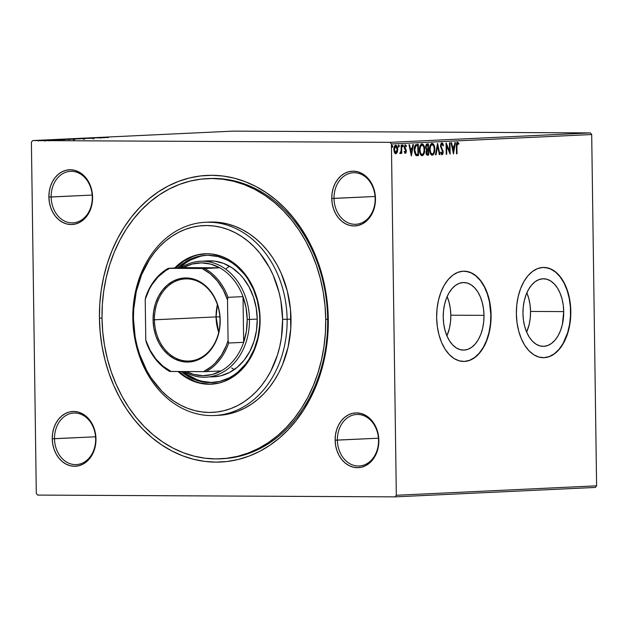 <?xml version="1.0" encoding="UTF-8"?>
<svg xmlns="http://www.w3.org/2000/svg" width="628" height="628" viewBox="0 0 628 628"><rect width="100%" height="100%" fill="white"/><g stroke="black" fill="none" stroke-linecap="round" stroke-linejoin="round"><path stroke-width="0.94" d="M221.441 458.762A140.256 111.808 -92.7 0 0 327.667 319.181A140.256 111.808 -92.7 0 0 208.245 178.58A140.256 111.808 87.3 0 1 209.21 178.525A140.256 111.808 87.3 0 1 327.667 319.181A140.256 111.808 87.3 0 1 222.406 458.723L220.459 458.817A140.256 111.808 87.3 0 1 102.003 318.161A140.256 111.808 87.3 0 1 207.264 178.619A140.256 111.808 87.3 0 1 325.728 319.275L328.295 319.291L325.728 319.275A140.256 111.808 87.3 0 1 220.459 458.817M99.428 318.145A143.482 114.382 87.3 0 1 211.864 175.298A143.482 114.382 87.3 0 1 328.295 319.291L327.549 305.224L325.712 291.298L322.792 277.631L318.82 264.357L313.843 251.608L307.901 239.511L301.055 228.176L293.362 217.704L284.908 208.213L275.771 199.782L266.044 192.498L255.808 186.43L245.163 181.641L234.22 178.164L223.089 176.044L211.864 175.298L200.654 175.934L189.57 177.944L178.729 181.304L168.218 185.998L158.154 191.964L148.624 199.147L139.714 207.491L131.527 216.896L124.132 227.289L117.601 238.561L111.996 250.603L107.372 263.305L103.777 276.54L101.234 290.175L99.781 304.093L99.428 318.145L100.174 332.204L102.019 346.138L104.939 359.805L108.903 373.071L113.888 385.82L119.822 397.924L126.675 409.26L134.361 419.724L142.815 429.222L151.952 437.645L161.686 444.93L171.923 450.998L182.56 455.795L193.502 459.272L204.642 461.392L215.867 462.137L227.069 461.502L238.153 459.492L248.994 456.124L259.505 451.438L269.577 445.472L279.107 438.281L288.009 429.945L296.196 420.532L303.591 410.139L310.122 398.874L315.727 386.824L320.351 374.131L323.954 360.896L326.489 347.253L327.942 333.342L328.295 319.291A143.482 114.382 87.3 0 1 215.867 462.137A143.482 114.382 87.3 0 1 99.428 318.145L101.995 318.098L99.428 318.145M378.535 440.338A25.795 20.559 -92.7 0 0 357.599 414.449A25.795 20.559 -92.7 0 0 337.385 440.134L335.132 440.173A27.404 21.847 87.3 0 1 356.602 412.886A27.404 21.847 87.3 0 1 378.849 440.393L378.535 440.338A25.795 20.559 87.3 0 1 359.169 466A25.795 20.559 87.3 0 1 337.385 440.134A25.795 20.559 87.3 0 1 356.743 414.472A25.795 20.559 87.3 0 1 378.535 440.338L378.354 435.047L377.036 429.897L374.947 425.156L372.176 420.988L368.817 417.565L365.001 415.014L360.872 413.436L356.602 412.886L352.347 413.389L348.265 414.927L344.529 417.439L341.263 420.831L338.602 424.968L336.647 429.693L335.478 434.827L335.132 440.173L335.627 445.519L336.938 450.661L339.026 455.41L341.805 459.578L345.165 463.001L348.972 465.552L353.101 467.13L357.371 467.679L361.626 467.169L365.708 465.631L369.452 463.119L372.71 459.727L375.371 455.59L377.326 450.865L378.503 445.731L378.849 440.393A27.404 21.847 87.3 0 1 357.371 467.679A27.404 21.847 87.3 0 1 335.132 440.173L378.433 438.203L337.385 440.134A25.795 20.559 -92.7 0 0 358.321 466.015A25.795 20.559 -92.7 0 0 378.535 440.338M95.66 438.925A25.795 20.559 -92.7 0 0 74.724 413.043A25.795 20.559 -92.7 0 0 54.51 438.721L52.257 438.76A27.404 21.847 87.3 0 1 73.735 411.473A27.404 21.847 87.3 0 1 95.974 438.98L95.66 438.925A25.795 20.559 87.3 0 1 76.302 464.587A25.795 20.559 87.3 0 1 54.51 438.721A25.795 20.559 87.3 0 1 73.876 413.059A25.795 20.559 87.3 0 1 95.66 438.925L95.48 433.634L94.161 428.484L92.073 423.743L89.302 419.575L85.942 416.152L82.127 413.601L78.005 412.023L73.735 411.473L69.472 411.976L65.398 413.514L61.654 416.034L58.388 419.418L55.727 423.562L53.773 428.288L52.603 433.414L52.257 438.76L52.752 444.106L54.063 449.255L56.151 453.997L58.93 458.165L62.29 461.588L66.105 464.139L70.226 465.717L74.497 466.266L78.751 465.756L82.833 464.218L86.578 461.706L89.843 458.314L92.504 454.177L94.451 449.452L95.629 444.318L95.974 438.98A27.404 21.847 87.3 0 1 74.497 466.266A27.404 21.847 87.3 0 1 52.257 438.76L95.558 436.79L54.51 438.721A25.795 20.559 -92.7 0 0 75.446 464.61A25.795 20.559 -92.7 0 0 95.66 438.925M92.285 197.208A25.795 20.559 -92.7 0 0 71.349 171.318A25.795 20.559 -92.7 0 0 51.135 197.004L48.882 197.043A27.404 21.847 87.3 0 1 70.36 169.756A27.404 21.847 87.3 0 1 92.599 197.263L92.285 197.208A25.795 20.559 87.3 0 1 72.927 222.869A25.795 20.559 87.3 0 1 51.135 197.004A25.795 20.559 87.3 0 1 70.501 171.342A25.795 20.559 87.3 0 1 92.285 197.208L92.104 191.917L90.785 186.767L88.697 182.018L85.926 177.857L82.566 174.435L78.751 171.884L74.63 170.306L70.36 169.756L66.097 170.259L62.023 171.797L58.278 174.309L55.013 177.7L52.352 181.837L50.397 186.563L49.227 191.697L48.882 197.043L49.377 202.389L50.687 207.53L52.776 212.28L55.554 216.448L58.914 219.871L62.729 222.422L66.851 224L71.121 224.541L75.376 224.039L79.458 222.5L83.202 219.988L86.468 216.597L89.129 212.46L91.076 207.735L92.253 202.601L92.599 197.263A27.404 21.847 87.3 0 1 71.121 224.541A27.404 21.847 87.3 0 1 48.882 197.043L92.183 195.073L51.135 197.004A25.795 20.559 -92.7 0 0 72.071 222.885A25.795 20.559 -92.7 0 0 92.285 197.208M375.159 198.621A25.795 20.559 -92.7 0 0 354.223 172.731A25.795 20.559 -92.7 0 0 334.01 198.417L331.757 198.456A27.404 21.847 87.3 0 1 353.226 171.169A27.404 21.847 87.3 0 1 375.473 198.668L375.159 198.621A25.795 20.559 87.3 0 1 355.801 224.282A25.795 20.559 87.3 0 1 334.01 198.417A25.795 20.559 87.3 0 1 353.368 172.755A25.795 20.559 87.3 0 1 375.159 198.621L374.979 193.322L373.66 188.18L371.572 183.431L368.801 179.27L365.441 175.848L361.626 173.297L357.505 171.719L353.226 171.169L348.972 171.672L344.89 173.21L341.153 175.722L337.888 179.113L335.226 183.25L333.272 187.976L332.102 193.11L331.757 198.456L332.251 203.802L333.562 208.943L335.65 213.693L338.429 217.853L341.789 221.284L345.604 223.827L349.725 225.413L353.996 225.954L358.25 225.452L362.332 223.913L366.077 221.401L369.335 218.01L371.996 213.873L373.95 209.148L375.128 204.014L375.473 198.668A27.404 21.847 87.3 0 1 353.996 225.954A27.404 21.847 87.3 0 1 331.757 198.456L375.057 196.478L334.01 198.417A25.795 20.559 -92.7 0 0 354.946 224.298A25.795 20.559 -92.7 0 0 375.159 198.621M530.542 311.433A33.786 20.379 90.3 0 0 526.845 292.844L528.807 298.583L530.056 304.863L530.542 311.433L563.716 311.606L530.542 311.433A33.786 20.379 90.3 0 1 526.649 332.118L524.686 326.372L523.438 320.092L522.959 313.521A33.786 20.379 -89.7 0 1 543.503 278.769A33.786 20.379 -89.7 0 1 563.716 311.606L562.343 324.598L560.537 330.532L558.08 335.768L555.05 340.109L551.572 343.398L547.773 345.502L543.809 346.342L539.821 345.879L535.974 344.136L532.403 341.177L529.263 337.126L526.657 332.126L529.168 324.433L530.244 318.043L530.542 311.433M447.12 296.589L449.091 302.343L450.339 308.623L450.818 315.193L450.519 321.803L449.452 328.193L446.932 335.87A33.786 20.379 90.3 0 0 450.818 315.193L483.992 315.358A33.786 20.379 -89.7 0 1 463.448 350.11A33.786 20.379 -89.7 0 1 443.235 317.273L443.533 310.672L444.608 304.274L446.406 298.347L448.871 293.111L451.901 288.762L455.379 285.481L459.178 283.377L463.142 282.537L467.13 283L470.976 284.743L474.54 287.702L477.688 291.753L480.294 296.754L482.257 302.508L483.505 308.788L483.992 315.358L483.693 321.968L482.618 328.358L480.82 334.284L478.355 339.52L475.325 343.869L471.848 347.158L468.056 349.254L464.084 350.094L460.104 349.631L456.25 347.888L452.686 344.937L449.538 340.878L446.932 335.878L444.969 330.132L443.721 323.844L443.235 317.273A33.786 20.379 -89.7 0 1 463.786 282.529A33.786 20.379 -89.7 0 1 483.992 315.358L450.818 315.193A33.786 20.379 90.3 0 0 447.128 296.597M463.503 361.453A45.138 27.232 90.3 0 0 490.837 315.036L491.096 315.036A45.138 27.232 -89.7 0 1 463.645 361.453A45.138 27.232 -89.7 0 1 436.648 317.603L437.292 326.379L438.964 334.771L441.586 342.448L445.071 349.129L449.271 354.545L454.036 358.494L459.178 360.825L464.5 361.438L469.799 360.323L474.87 357.513L479.517 353.124L483.568 347.315L486.857 340.321L489.259 332.4L490.696 323.86L491.096 315.036L490.444 306.26L488.78 297.868L486.158 290.183L482.673 283.503L478.473 278.086L473.708 274.138L468.567 271.814L463.244 271.194L457.945 272.317L452.874 275.119L448.227 279.515L444.177 285.316L440.887 292.318L438.477 300.239L437.049 308.772L436.648 317.603A45.138 27.232 -89.7 0 1 464.1 271.178A45.138 27.232 -89.7 0 1 491.096 315.036L490.837 315.036A45.138 27.232 90.3 0 0 463.959 271.178M543.228 357.701A45.138 27.232 90.3 0 0 570.554 311.284L570.813 311.284A45.138 27.232 -89.7 0 1 543.369 357.701A45.138 27.232 -89.7 0 1 516.373 313.843L517.017 322.627L518.681 331.019L521.311 338.696L524.788 345.376L528.996 350.793L533.761 354.741L538.903 357.065L544.225 357.685L549.524 356.571L554.595 353.76L559.242 349.364L563.285 343.563L566.574 336.569L568.984 328.648L570.412 320.107L570.813 311.284L570.169 302.5L568.505 294.116L565.875 286.431L562.398 279.75L558.19 274.334L553.425 270.385L548.283 268.062L542.961 267.442L537.662 268.556L532.591 271.367L527.944 275.763L523.901 281.564L520.612 288.558L518.202 296.479L516.773 305.02L516.373 313.843A45.138 27.232 -89.7 0 1 543.817 267.426A45.138 27.232 -89.7 0 1 570.813 311.284L570.554 311.284A45.138 27.232 90.3 0 0 543.683 267.426M590.383 132.916L390.114 142.344L32.664 140.562L232.941 131.134L590.383 132.916L591.694 134.533L596.6 485.829L396.323 495.264L391.417 143.969L591.694 134.533L596.6 485.829L595.336 487.438L395.059 496.866L595.336 487.438L596.6 485.829L396.323 495.264L395.059 496.866L37.617 495.084L395.059 496.866L396.323 495.264L391.417 143.969L390.114 142.344L391.417 143.969L591.694 134.533L590.383 132.916L232.941 131.134L32.664 140.562L390.114 142.344L590.383 132.916M38.104 140.366L45.263 140.382L37.57 140.413M44.156 140.091L50.735 140.123L44.156 140.091M47.767 139.911L54.762 139.934L47.445 139.942M59.244 139.377L69.826 139.345L58.286 139.447M69.582 138.89L79.944 138.874L69.284 138.906L79.944 138.874L69.582 138.89L69.072 139.581M80.101 138.396L91.288 138.341L80.101 138.396M91.971 137.838L101.493 137.854L91.971 137.838M99.876 137.453L108.385 137.532L99.499 137.485M104.813 137.705L93.541 137.76L104.813 137.705M84.191 138.191L93.862 138.223L83.791 138.223M74.371 138.655L84.537 138.647L74.371 138.655L73.672 138.717L73.68 139.361M64.244 139.133L74.41 139.118L64.244 139.133L63.554 139.196L63.561 139.84M62.753 139.683L51.488 139.746L62.753 139.683M31.4 142.171L36.306 493.467L31.4 142.171L32.664 140.562L31.4 142.171M395.2 145.225C396.504 145.657 397.163 147.038 397.179 149.386L397.697 149.386C397.673 147.046 397.014 145.657 395.719 145.233C394.431 145.782 393.811 147.227 393.858 149.566L394.408 152.471L395.836 153.766L397.226 152.329L397.595 150.916L397.186 146.607L396.566 145.586L395.491 145.264L394.117 147.266L393.897 150.335L394.682 153.004L396.048 153.734L397.226 152.329L395.318 153.758M401.653 145.099L401.127 145.123L401.127 150.728L400.68 152.345L400.169 152.4L400.334 153.554L401.229 152.149L401.245 153.365L401.763 153.342L401.653 145.099L401.127 145.123L401.253 153.334L401.763 153.342L401.653 145.099M405.398 153.311L406.143 152.557L406.347 150.775L404.856 146.677L405.445 145.782L406.175 146.622L406.465 145.845L405.374 144.778L404.306 146.795L404.487 148.475L405.829 150.971L405.46 152.274L404.668 151.466L404.809 152.949L405.398 153.311L406.363 151.105L404.825 147.14L405.445 145.782L406.175 146.622L406.465 145.845L405.374 144.778L404.299 147.211L405.837 151.167L405.35 152.306L404.668 151.466L404.369 152.188L405.398 153.311M416.733 144.385L415.571 144.793L414.723 146.175L414.299 151.56L415.61 155.132L418.476 155.595L418.319 144.314L416.733 144.385C414.927 144.88 414.08 146.756 414.205 150.006L415.815 155.312L418.476 155.595L418.319 144.314L416.733 144.385M428.437 143.836L426.396 144.181L425.517 147.18L426.632 150.006L426.051 151.764L426.279 154.08L426.977 155.053L428.594 155.116L428.437 143.836L427.079 143.898L425.517 147.18L426.632 150.006L426.027 152.439C426.059 154.213 426.593 155.124 427.629 155.163L428.594 155.116L428.437 143.836M437.598 143.404L435.487 154.794L436.06 154.763L437.59 146.128L439.365 154.606L439.938 154.582L437.512 143.404L435.487 154.794L436.06 154.763L437.59 146.128L439.365 154.606L439.938 154.582L437.598 143.404M449.46 142.846L449.577 151.238L446.061 143.003L446.218 154.284L446.744 154.26L446.626 145.845L450.143 154.103L449.986 142.823L449.46 142.846L449.577 151.238L446.178 142.996L446.218 154.284L446.744 154.26L446.626 145.845L450.143 154.103L449.986 142.823L449.46 142.846M456.933 146.269L457.365 143.443L458.644 144.291L458.903 143.412L457.6 142.171L456.509 143.679L456.517 153.797L457.035 153.774L456.933 146.269L456.415 146.269L456.525 153.774L457.035 153.774L456.933 146.269L457.616 143.325L458.644 144.291L458.903 143.412L457.6 142.171C456.564 142.807 456.171 144.142 456.407 146.183L456.517 153.797L457.035 153.774L456.517 153.774L456.415 146.269L456.933 146.269M453.463 153.946L455.481 142.564L454.915 142.587L454.264 146.238L452.356 146.324L451.603 142.744L451.037 142.768L453.463 153.946L455.481 142.564L454.915 142.587L454.264 146.238L452.356 146.324L451.603 142.744L451.037 142.768L453.463 153.946M441.908 142.909L440.848 143.993L440.518 146.034L442.607 151.387L442.324 153.475L441.712 153.483L441.099 152.212L440.699 152.926L442.041 154.771L442.952 153.844L443.195 151.638L441.225 147.125L441.091 145.343L441.963 144.063L443.054 145.892L443.47 145.304L442.701 143.365L441.908 142.909L440.518 146.034L442.693 152.157L442.034 153.617L441.099 152.212L440.699 152.926L442.041 154.771L443.219 152.078L441.037 146.026L441.963 144.063L443.054 145.892L443.47 145.304L441.947 142.909M431.577 143.372C433.359 143.993 434.262 145.916 434.286 149.126L434.796 149.126C434.772 145.916 433.87 144 432.088 143.372C430.329 144.189 429.481 146.206 429.56 149.433C429.576 152.683 430.486 154.621 432.292 155.234C434.042 154.378 434.882 152.345 434.796 149.126L434.411 146.183L433.249 143.883L431.483 143.545L430.133 145.523L429.568 148.922L429.945 152.408L431.114 154.724L432.292 155.234L433.438 154.567L434.238 153.044L434.796 149.637L434.286 149.126C434.364 152.345 433.532 154.378 431.781 155.226M421.451 143.851C423.241 144.471 424.143 146.395 424.159 149.605L424.677 149.605C424.654 146.395 423.751 144.471 421.969 143.851C420.203 144.668 419.363 146.685 419.441 149.904C419.449 153.161 420.36 155.092 422.173 155.705C423.924 154.857 424.756 152.824 424.677 149.605L424.285 146.662L423.131 144.362L421.364 144.024L420.006 146.002L419.614 151.929L420.579 154.669L422.016 155.705L423.319 155.045L424.12 153.522L424.677 150.116L424.159 149.605C424.245 152.816 423.413 154.849 421.663 155.705M411.403 155.925L413.428 144.542L412.863 144.566L412.211 148.216L410.296 148.31L409.55 144.723L408.977 144.754L411.316 155.932L413.428 144.542L412.863 144.566L412.211 148.216L410.296 148.31L409.55 144.723L408.977 144.754L411.403 155.925M402.36 144.895L403.317 145.814L402.87 144.895L402.446 145.853L402.893 146.771L403.294 145.492L402.681 144.989L402.564 146.473L402.995 146.748L403.302 146.143L402.807 145.814L402.383 146.771M398.34 145.084L399.306 146.002L398.859 145.084L398.435 146.041L398.882 146.96L399.298 145.837L398.67 145.178L398.552 146.662L398.984 146.936L399.282 146.332L398.796 146.002L398.372 146.96M391.801 145.39L392.759 146.308L392.312 145.39L391.888 146.355L392.343 147.274L392.736 145.986L392.123 145.492L392.005 146.968L392.437 147.242L392.743 146.638L392.249 146.308L391.825 147.266M37.617 495.084L36.306 493.467L37.617 495.084M213.104 178.431L212.131 178.517L213.104 178.431M543.966 357.685L549.265 356.563L554.336 353.76L558.983 349.364L563.033 343.563L567.641 332.699L569.565 324.433L570.491 315.711L570.365 306.864L569.204 298.237L567.045 290.16L563.975 282.945L560.121 276.87L555.615 272.167L550.638 269.012L545.379 267.536M522.959 313.521L523.257 306.911L524.325 300.522L526.131 294.595L528.595 289.359L531.626 285.01L535.103 281.721L538.895 279.625L542.867 278.785L546.847 279.248L550.701 280.991L554.265 283.942L557.413 288.001L560.019 293.001L561.981 298.747L563.23 305.035L563.716 311.606A33.786 20.379 -89.7 0 1 543.165 346.35A33.786 20.379 -89.7 0 1 522.959 313.521M464.241 361.438L469.54 360.323L474.611 357.513L479.258 353.124L483.309 347.315L486.598 340.321L489.008 332.4L490.437 323.86L490.837 315.036L489.479 301.99L487.328 293.92L484.259 286.698L480.396 280.622L475.891 275.92L470.914 272.764L465.654 271.288M457.082 142.171L458.903 143.412L458.275 143.804L457.278 142.187M457.106 143.325L457.616 143.325L457.106 143.325L456.415 146.269L457.106 143.325M451.092 142.768L451.838 146.324L452.356 146.324L451.838 146.324L451.092 142.768M454.962 142.587L453.141 152.839L454.962 142.587M453.542 147.399L452.082 147.47L452.866 151.222L453.377 151.222L452.592 147.47L452.082 147.47L452.866 151.222L453.377 151.222L452.592 147.47L454.06 147.407L452.082 147.47L454.06 147.407L453.377 151.222L454.06 147.407L453.542 147.399M449.475 142.846L449.617 153.091L449.475 142.846M446.108 145.845L446.626 145.845L446.108 145.845L446.225 154.26L446.744 154.26L446.218 154.26L446.108 145.845M446.076 143.985L449.067 151.238L449.577 151.238L449.067 151.238L446.076 143.985M441.398 142.909L443.47 145.304L442.905 145.374L441.68 142.948M441.665 154.747L442.442 153.844L442.709 152.078L440.573 146.591L440.66 144.966L441.343 144.079L441.963 144.063L441.453 144.063L440.526 146.018L441.037 146.026L440.526 146.018L440.715 147.117L441.225 147.125L440.715 147.117L441.602 148.875L442.12 148.883L441.602 148.875L442.41 150.375L442.928 150.375L442.41 150.375L442.709 152.078L443.219 152.078L442.709 152.078L441.523 154.771M440.581 152.212L442.034 153.617L440.754 152.683M437.316 144.511L439.419 154.574L439.938 154.582L439.365 154.582L437.316 144.511M437.08 146.128L437.59 146.128L437.08 146.128L435.542 154.763L436.06 154.763L435.494 154.763L437.08 146.128M431.931 155.21L433.563 153.475L434.286 149.126L433.595 145.304L431.883 143.388M431.617 154.072L430.117 152.494L429.568 149.401L430.18 145.861L431.734 144.526M431.671 144.526L431.609 144.526C430.18 145.178 429.505 146.803 429.568 149.401L430.086 149.409L430.533 146.253L432.119 144.526L431.609 144.526L433.422 145.468L434.136 147.556L434.184 150.783L433.399 153.216L432.252 154.072C430.824 153.546 430.094 151.992 430.086 149.409C430.015 146.803 430.698 145.178 432.119 144.526C433.548 145.044 434.262 146.591 434.27 149.158C434.34 151.741 433.665 153.381 432.252 154.072L430.808 152.887L430.086 149.409L429.568 149.401C429.583 151.984 430.306 153.538 431.742 154.072M432.119 144.526L431.64 144.526M427.919 143.859L428.076 155.116L428.594 155.116L427.323 155.147L428.076 155.116L427.919 143.859M426.687 149.205L425.753 148.381L425.603 146.3L426.302 145.147L427.927 145.013L427.99 149.213L426.891 149.126L426.035 147.148L427.33 145.044L427.927 145.013L427.99 149.213L426.789 149.221M426.899 154.009L426.09 153.036L426.098 151.591L426.514 150.626L427.487 150.367L426.035 152.392L427.409 154.009M428.053 153.986L426.946 153.805L426.545 152.392L426.035 152.392L427.739 150.382L427.221 150.375L428.006 150.367L427.487 150.367L428.006 150.367L428.053 153.986L427.511 154.009L426.545 152.392L427.024 150.626L428.006 150.367L428.053 153.986M427.511 154.009L427.001 154.009M427.723 149.221L426.373 149.126L427.213 149.221L426.263 148.381L426.035 147.148L425.525 147.148L426.373 149.126L427.511 149.228M426.373 149.126L426.891 149.126M427.33 145.044L425.525 147.148L426.035 147.148L426.577 145.296L427.927 145.013L427.33 145.044M421.812 155.689L423.61 153.522L424.159 149.605L423.476 145.774L421.757 143.867M421.498 154.551L419.991 152.973L419.449 149.88L420.054 146.332L421.608 145.005M421.545 145.005L421.521 145.005C420.061 145.657 419.378 147.282 419.449 149.88L419.967 149.888L420.415 146.724L422 145.005L421.49 145.005L423.303 145.939L424.018 148.035L424.057 151.262L423.28 153.687L422.134 154.551C420.697 154.017 419.975 152.463 419.967 149.888C419.897 147.282 420.572 145.657 422 145.005C423.421 145.523 424.143 147.07 424.151 149.637C424.222 152.219 423.547 153.86 422.134 154.551L420.681 153.365L419.967 149.888L419.449 149.88C419.465 152.463 420.187 154.017 421.624 154.551M422 145.005L421.49 145.005M417.801 144.338L417.958 155.587L418.476 155.595L416.898 155.642L417.958 155.587L417.801 144.338M416.513 155.642L416.929 155.634M416.882 154.48L416.309 154.457M415.932 154.386L414.519 152.463L414.362 147.965L415.336 145.869L417.808 145.492L417.934 154.457L417.031 154.472M417.589 154.472L416.168 154.284L415.446 153.522L414.731 149.307L415.587 146.136L417.808 145.492L415.336 145.869L415.846 145.869L415.336 145.869L414.213 149.982L414.731 149.982L414.213 149.982L415.563 154.229L416.081 154.229L414.731 149.982L415.846 145.869L417.808 145.492L417.934 154.457L415.563 154.229L417.078 154.472M409.04 144.746L409.786 148.302L410.296 148.31L409.786 148.302L409.04 144.746M412.91 144.566L411.089 154.826L412.91 144.566M411.489 149.386L410.021 149.448L410.814 153.201L411.324 153.208L410.539 149.456L410.021 149.448L410.814 153.201L411.324 153.208L410.539 149.456L412.007 149.386L410.021 149.448L412.007 149.386L411.324 153.208L412.007 149.386L411.489 149.386M404.149 151.466L405.35 152.306L404.44 152.015M404.856 144.778L406.465 145.845L405.869 146.049L405.021 144.785M405.107 153.256L405.837 150.775L404.346 147.549L404.856 145.798L405.445 145.782L404.927 145.782L404.44 147.918L405.523 148.75L405.013 148.742L406.175 149.841L405.664 149.841L405.845 151.105L406.363 151.105L405.845 151.105L404.879 153.311M405.743 145.406L405.186 144.84M402.572 146.677L402.548 144.974M401.245 153.365L401.763 153.342L401.245 153.334L401.135 145.123L401.127 150.728L399.934 153.287L400.334 153.554L401.229 152.149L401.253 153.334M400.797 152.149L401.229 152.149L400.797 152.149M400.711 152.149L399.816 153.546M399.981 153.507L400.64 152.392M398.56 146.866L398.529 145.162M397.226 152.329L397.697 149.386L397.179 149.386L396.715 152.329L397.226 152.329M395.428 153.75L396.715 152.329L397.179 149.386L396.676 146.607L395.42 145.241M396.456 146.143L396.048 145.578M395.216 146.238L395.726 146.246L395.216 146.238L393.866 149.535L394.376 149.535L395.726 146.246L397.171 149.401L395.821 152.753L395.31 152.745L395.821 152.753L394.376 149.535L393.866 149.535L395.31 152.745L394.674 152.439L393.889 150.084L394.164 147.415L395.051 146.269M392.013 147.172L391.99 145.468M394.376 149.535L394.863 146.968L396.056 146.308L397.147 148.852L396.653 152.054L395.985 152.722L395.193 152.439L394.376 149.535M100.637 138.121L100.802 137.453M102.599 137.689L98.839 137.736L102.599 137.689M85.722 138.246L85.149 138.191M93.619 138.238L93.965 138.851M92.245 138.199L92.701 138.238M83.869 138.702L84.537 138.639L84.544 139.283M82.927 138.694L74.748 138.709L83.32 138.623L82.927 138.694L83.445 138.647L83.461 139.29M78.5 138.89L75.344 138.89L78.5 138.89M74.685 138.874L70.744 138.882L74.685 138.874M73.751 139.173L74.418 139.118L74.426 139.761M72.801 139.173L64.629 139.188L73.193 139.102L72.801 139.173L73.327 139.126L73.343 139.769M61.222 139.33L68.373 139.416L61.222 139.33M60.539 139.675L56.787 139.714L60.539 139.675M48.631 139.942L49.047 139.973M54.479 139.95L53.749 139.895M48.694 140.201L48.018 140.138M44.109 140.397L38.551 140.405L44.407 140.35L44.47 141.01M74.756 139.353L74.748 138.709L75.313 138.655M64.637 139.832L64.629 139.188L65.186 139.133M59.432 140.083L59.487 139.424M38.551 141.049L38.92 140.374M214.525 415.516L218.411 415.336A96.728 77.111 -92.7 0 0 291.007 319.103L287.122 319.283A96.728 77.111 87.3 0 1 214.525 415.516A96.728 77.111 87.3 0 1 132.83 318.514L133.458 318.616A93.501 74.544 87.3 0 1 206.722 225.523A93.501 74.544 87.3 0 1 282.608 319.362L287.122 319.283A96.728 77.111 -92.7 0 0 208.622 222.21A96.728 77.111 -92.7 0 0 132.83 318.514A96.728 77.111 87.3 0 1 205.427 222.281A96.728 77.111 87.3 0 1 287.122 319.283L291.007 319.103A96.728 77.111 -92.7 0 0 209.312 222.092L205.427 222.281M205.599 261.099L214.674 261.146L223.607 263.407L232.054 267.803L239.684 274.153L243.107 277.992L248.986 286.815L253.398 296.863L256.185 307.759L257.237 319.087A58.035 46.268 87.3 0 1 213.677 376.824A58.035 46.268 87.3 0 1 209.776 376.8M259.788 319.197A63.679 50.766 87.3 0 1 211.997 382.554A63.679 50.766 87.3 0 1 181.288 371.533L190.386 377.656L195.112 379.783L204.909 382.264L209.893 382.601L219.784 381.424L229.259 377.852L233.726 375.199L237.957 372.012L245.54 364.13L248.829 359.522L254.214 349.176L257.865 337.668L259.631 325.437L259.788 319.197L259.458 312.956L257.347 300.71L253.374 289.163L247.699 278.761L244.284 274.114L236.481 266.162L232.156 262.928L227.619 260.235L218.042 256.562L208.111 255.29L203.142 255.572L193.408 257.959L188.745 260.039L184.279 262.692L177.826 267.866A63.679 50.766 87.3 0 1 206.008 255.337A63.679 50.766 87.3 0 1 259.788 319.197M211.832 382.507L201.91 381.235L197.051 379.689L187.788 374.869L183.36 371.548A63.679 50.766 -92.7 0 0 212.971 382.499M209.917 384.21L199.735 382.907L194.758 381.322L185.26 376.384L179.059 371.525A65.288 52.045 -92.7 0 0 211.589 384.187M174.639 268.015A65.288 52.045 87.3 0 1 204.956 253.775A65.288 52.045 87.3 0 1 260.102 319.252A65.288 52.045 87.3 0 1 211.102 384.21A65.288 52.045 87.3 0 1 178.03 371.517L184.287 376.423L188.942 379.186L193.785 381.369L203.833 383.912L208.943 384.257L219.086 383.049L224.015 381.518L233.381 376.674L237.722 373.401L245.493 365.323L248.861 360.598L254.387 349.984L258.124 338.186L259.945 325.649L260.102 319.252L259.764 312.854L257.598 300.294L255.792 294.257L250.823 282.945L244.206 273.023L240.359 268.706L236.207 264.867L227.116 258.791L222.273 256.609L212.225 254.065L207.114 253.728L196.98 254.929L192.042 256.459L182.677 261.311L174.286 268.376M133.458 318.616L135.138 336.859L137.045 345.769L139.628 354.412L146.748 370.606L151.207 377.993L161.726 391.001L167.684 396.496L174.027 401.245L180.699 405.201L187.631 408.326L194.758 410.586L202.02 411.968L209.336 412.455L216.636 412.039L223.858 410.736L230.923 408.538L237.776 405.484L244.339 401.598L250.548 396.912L256.35 391.48L261.688 385.341L266.507 378.574L270.762 371.226L277.427 355.103L279.774 346.475L281.43 337.589L282.608 319.362L280.92 301.118L279.013 292.216L273.188 275.26L269.31 267.371L259.843 253.163L254.332 246.977L248.374 241.482L242.031 236.74L235.367 232.784L228.427 229.66L221.299 227.391L214.038 226.009L206.722 225.523L199.421 225.939L192.199 227.25L185.134 229.44L178.281 232.501L171.727 236.387L165.509 241.074L159.708 246.506L154.37 252.637L149.55 259.411L141.645 274.601L136.284 291.502L133.686 309.463L133.458 318.616L132.83 318.514A96.728 77.111 -92.7 0 0 211.322 415.587A96.728 77.111 -92.7 0 0 287.122 319.283L282.608 319.362A93.501 74.544 87.3 0 1 209.336 412.455A93.501 74.544 87.3 0 1 133.458 318.616M102.003 318.161L102.348 304.415L103.769 290.819L106.25 277.482L109.767 264.553L114.288 252.134L119.767 240.359L126.149 229.346L133.379 219.188L141.386 209.988L150.084 201.839L159.402 194.813L169.246 188.981L179.514 184.397L190.119 181.107L200.952 179.137L211.903 178.517L222.877 179.247L233.765 181.319L244.465 184.718L254.866 189.405L264.867 195.339L274.381 202.459L283.314 210.694L291.58 219.973L299.093 230.209L305.789 241.293L311.598 253.123L316.465 265.581L320.343 278.549L323.192 291.91L324.998 305.53L325.728 319.275L325.382 333.013L323.962 346.617L321.481 359.946L317.956 372.883L313.443 385.294L307.963 397.069L301.573 408.09L294.344 418.248L286.344 427.44L277.639 435.596L268.321 442.622L258.477 448.455L248.209 453.039L237.604 456.328L226.779 458.291L215.82 458.911L204.846 458.181L193.958 456.109L183.266 452.717L172.865 448.031L162.856 442.096L153.342 434.976L144.409 426.734L136.15 417.455L128.63 407.227L121.942 396.142L116.133 384.312L111.266 371.855L107.388 358.878L104.531 345.518L102.733 331.898L102.003 318.161M218.324 415.344L230.241 413.624L237.549 411.356L244.63 408.192L251.42 404.165L257.849 399.322L263.846 393.701L269.365 387.358L274.358 380.348L278.761 372.749L282.537 364.632L288.079 347.151L290.772 328.577L290.505 309.62L287.294 291.015L281.266 273.478L277.262 265.322L272.638 257.676L267.457 250.619L261.758 244.221L255.604 238.538L249.041 233.624L242.141 229.534L234.966 226.3L227.587 223.961L220.083 222.532L207.366 222.218M205.442 253.751A65.288 52.045 -92.7 0 0 175.612 267.968M197.946 254.882L193.016 256.412L183.651 261.264L175.259 268.329M205.081 255.486L206.981 255.306A63.679 50.766 -92.7 0 0 179.773 267.771L186.218 262.598L190.692 259.953L200.167 256.373M200.442 261.248A58.035 46.268 87.3 0 1 249.457 319.448L257.237 319.087L249.457 319.448A58.035 46.268 87.3 0 1 205.898 377.192A58.035 46.268 87.3 0 1 184.083 371.548A58.035 46.268 -92.7 0 0 249.457 319.448A58.035 46.268 -92.7 0 0 180.99 267.716A58.035 46.268 87.3 0 1 200.442 261.248L208.213 260.879A58.035 46.268 87.3 0 1 257.237 319.087L256.507 330.399L254.018 341.271L249.881 351.272L244.253 360.04L237.337 367.215L229.408 372.537L220.773 375.795L213.622 376.831M220.012 320.131A41.11 32.774 -92.7 0 0 186.649 278.879A41.11 32.774 -92.7 0 0 154.433 319.809L153.083 319.833A42.076 33.543 87.3 0 1 186.053 277.937A42.076 33.543 87.3 0 1 220.2 320.162L220.012 320.131A41.11 32.774 87.3 0 1 189.161 361.037A41.11 32.774 87.3 0 1 154.433 319.809A41.11 32.774 87.3 0 1 185.291 278.911A41.11 32.774 87.3 0 1 220.012 320.131L219.667 328.365L217.869 336.247L214.87 343.5L210.788 349.859L205.772 355.063L200.026 358.918L193.762 361.281L187.23 362.058L180.668 361.218L174.341 358.792L168.485 354.875L163.327 349.623L159.065 343.226L155.862 335.941L153.844 328.036L153.083 319.833L153.609 311.629L155.414 303.748L158.413 296.495L162.495 290.136L167.511 284.931L173.257 281.077L179.522 278.714L186.053 277.937L192.615 278.777L198.943 281.203L204.799 285.12L209.956 290.379L214.219 296.769L217.421 304.054L219.439 311.959L220.2 320.162A42.076 33.543 87.3 0 1 187.23 362.058A42.076 33.543 87.3 0 1 153.083 319.833L216.071 316.904L154.433 319.809A41.11 32.774 -92.7 0 0 187.796 361.061A41.11 32.774 -92.7 0 0 220.012 320.131M217.39 304.674A41.11 32.774 -92.7 0 0 216.071 316.904L217.39 304.674M219.863 316.857L216.071 316.904L219.863 316.857M221.142 370.92A56.426 44.98 87.3 0 1 186.233 371.556L193.652 374.398L202.985 375.67L212.28 374.492L221.142 370.92A56.426 44.98 -92.7 0 0 243.664 342.315A56.426 44.98 87.3 0 1 221.142 370.92L206.172 371.627L221.142 370.92M247.196 319.487A56.426 44.98 87.3 0 1 243.664 342.315L246.388 331.16L247.196 319.487L246.058 307.806L243.02 296.628L243.664 342.315L228.686 343.021L228.074 340.549L227.501 299.862L228.05 297.327L243.02 296.628A56.426 44.98 87.3 0 1 247.196 319.487L249.457 319.448L247.196 319.487M183.25 267.606L219.706 267.787L210.741 264.129L201.407 262.865L192.113 264.043L183.25 267.606A56.426 44.98 87.3 0 1 219.706 267.787A56.426 44.98 87.3 0 1 243.02 296.628L243.664 342.315L228.686 343.021A56.426 44.98 87.3 0 1 206.172 371.627A56.426 44.98 -92.7 0 0 228.686 343.021L228.074 340.549L227.501 299.862L223.199 289.775L217.367 280.959L210.254 273.769L202.153 268.509L168.273 268.313L183.25 267.606L219.706 267.787L204.736 268.494L169.686 268.352L165.604 270.676L158.123 276.862L151.843 284.845L149.236 289.406L145.209 299.446L145.782 340.133L146.395 342.613A56.426 44.98 -92.7 0 0 169.717 371.446L206.172 371.627L203.59 371.643L211.55 366.469L215.153 363.141L221.441 355.158L226.268 345.698L228.074 340.549A55.46 44.211 87.3 0 1 203.59 371.643L171.13 371.486A55.46 44.211 87.3 0 1 145.782 340.133L150.084 350.22L155.909 359.043L163.029 366.226L171.13 371.486L169.717 371.446A56.426 44.98 87.3 0 1 146.395 342.613L145.782 340.133L145.209 299.446A55.46 44.211 87.3 0 1 169.686 268.352L183.25 267.606M226.363 268.517L229.416 266.162M234.283 369.57L231.646 367.937M145.759 296.918L145.209 299.446L145.759 296.918A56.426 44.98 87.3 0 1 168.273 268.313A56.426 44.98 -92.7 0 0 145.759 296.918M243.02 296.628A56.426 44.98 -92.7 0 0 219.706 267.787L204.736 268.494A56.426 44.98 87.3 0 1 228.05 297.327L243.02 296.628M218.693 332.361L216.071 316.904A41.11 32.774 -92.7 0 0 218.693 332.361M228.05 297.327A56.426 44.98 -92.7 0 0 204.736 268.494L202.153 268.509A55.46 44.211 87.3 0 1 227.501 299.862L228.05 297.327M84.874 138.223L84.882 138.867M92.905 138.215L92.92 138.859M74.787 138.929L74.803 139.573M70.148 138.929L70.155 139.573M53.773 139.934L53.78 140.578M48.45 139.934L48.458 140.578M54.769 139.926L54.777 140.57M49.643 140.17L49.651 140.813M48.827 140.17L48.843 140.813M41.126 140.232L41.142 140.876M45.444 140.358L45.452 141.002M207.397 178.611L209.21 178.525"/></g></svg>
